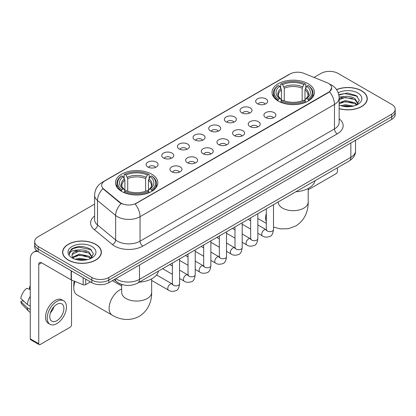 <?xml version="1.0" encoding="UTF-8"?>
<svg xmlns="http://www.w3.org/2000/svg" width="416" height="416" viewBox="0 0 416 416"><rect width="100%" height="100%" fill="white"/><g stroke="black" fill="none" stroke-linecap="round" stroke-linejoin="round"><path stroke-width="0.62" d="M151.637 174.132A21.18 12.23 0 0 0 128.554 171.48A21.18 12.23 0 0 0 115.482 182.78A21.18 12.23 0 0 0 121.685 191.422A21.18 12.23 0 0 0 144.768 194.074A21.18 12.23 0 0 0 157.841 182.78A21.18 12.23 0 0 0 151.637 174.132M308.188 83.751A21.18 12.23 0 0 0 285.106 81.099A21.18 12.23 0 0 0 272.028 92.394A21.18 12.23 0 0 0 278.231 101.041A21.18 12.23 0 0 0 301.314 103.693A21.18 12.23 0 0 0 314.392 92.394A21.18 12.23 0 0 0 308.188 83.751M257.436 103.75A5.996 3.463 180 0 1 256.246 102.773A5.996 3.463 180 0 1 258.232 98.472A5.996 3.463 180 0 1 265.912 98.857A5.996 3.463 180 0 1 267.103 102.773A5.996 3.463 180 0 1 257.436 103.75M265.184 104.109A3.598 2.075 0 0 0 264.217 103.1A3.598 2.075 0 0 0 260.676 102.57A3.598 2.075 0 0 0 258.164 104.109M241.779 112.788A5.996 3.463 180 0 1 240.594 111.81A5.996 3.463 180 0 1 242.575 107.51A5.996 3.463 180 0 1 250.26 107.895A5.996 3.463 180 0 1 251.446 111.81A5.996 3.463 180 0 1 241.779 112.788M249.527 113.147A3.598 2.075 0 0 0 248.56 112.138A3.598 2.075 0 0 0 245.019 111.608A3.598 2.075 0 0 0 242.512 113.147M226.127 121.826A5.996 3.463 180 0 1 224.936 120.848A5.996 3.463 180 0 1 226.923 116.548A5.996 3.463 180 0 1 234.603 116.932A5.996 3.463 180 0 1 235.794 120.848A5.996 3.463 180 0 1 226.127 121.826M233.875 122.184A3.598 2.075 0 0 0 232.908 121.176A3.598 2.075 0 0 0 229.367 120.65A3.598 2.075 0 0 0 226.855 122.184M210.47 130.863A5.996 3.463 180 0 1 209.279 129.886A5.996 3.463 180 0 1 211.266 125.585A5.996 3.463 180 0 1 218.946 125.97A5.996 3.463 180 0 1 220.137 129.886A5.996 3.463 180 0 1 210.47 130.863M218.218 131.222A3.598 2.075 0 0 0 217.251 130.213A3.598 2.075 0 0 0 213.71 129.688A3.598 2.075 0 0 0 211.203 131.222M194.818 139.906A5.996 3.463 180 0 1 193.627 138.923A5.996 3.463 180 0 1 195.614 134.623A5.996 3.463 180 0 1 203.294 135.008A5.996 3.463 180 0 1 204.485 138.923A5.996 3.463 180 0 1 194.818 139.906M202.561 140.265A3.598 2.075 0 0 0 201.599 139.251A3.598 2.075 0 0 0 198.052 138.726A3.598 2.075 0 0 0 195.546 140.265M179.161 148.944A5.996 3.463 180 0 1 177.97 147.961A5.996 3.463 180 0 1 179.956 143.66A5.996 3.463 180 0 1 187.637 144.045A5.996 3.463 180 0 1 188.828 147.961A5.996 3.463 180 0 1 179.161 148.944M186.909 149.302A3.598 2.075 0 0 0 185.942 148.288A3.598 2.075 0 0 0 182.4 147.763A3.598 2.075 0 0 0 179.889 149.302M163.509 157.981A5.996 3.463 180 0 1 162.318 157.004A5.996 3.463 180 0 1 164.304 152.698A5.996 3.463 180 0 1 171.985 153.088A5.996 3.463 180 0 1 173.176 157.004A5.996 3.463 180 0 1 163.509 157.981M171.252 158.34A3.598 2.075 0 0 0 170.29 157.326A3.598 2.075 0 0 0 166.743 156.801A3.598 2.075 0 0 0 164.237 158.34M147.852 167.019A5.996 3.463 180 0 1 146.661 166.041A5.996 3.463 180 0 1 148.647 161.736A5.996 3.463 180 0 1 156.328 162.126A5.996 3.463 180 0 1 157.518 166.041A5.996 3.463 180 0 1 147.852 167.019M155.6 167.378A3.598 2.075 0 0 0 154.632 166.364A3.598 2.075 0 0 0 151.091 165.838A3.598 2.075 0 0 0 148.58 167.378M265.658 117.536A5.996 3.463 180 0 1 264.467 116.558A5.996 3.463 180 0 1 266.453 112.258A5.996 3.463 180 0 1 274.134 112.642A5.996 3.463 180 0 1 275.324 116.558A5.996 3.463 180 0 1 265.658 117.536M273.406 117.894A3.598 2.075 0 0 0 272.438 116.886A3.598 2.075 0 0 0 268.897 116.355A3.598 2.075 0 0 0 266.391 117.894M250.006 126.573A5.996 3.463 180 0 1 248.815 125.596A5.996 3.463 180 0 1 250.801 121.295A5.996 3.463 180 0 1 258.482 121.68A5.996 3.463 180 0 1 259.672 125.596A5.996 3.463 180 0 1 250.006 126.573M257.748 126.932A3.598 2.075 0 0 0 256.786 125.923A3.598 2.075 0 0 0 253.24 125.398A3.598 2.075 0 0 0 250.734 126.932M234.348 135.611A5.996 3.463 180 0 1 233.158 134.633A5.996 3.463 180 0 1 235.144 130.333A5.996 3.463 180 0 1 242.824 130.718A5.996 3.463 180 0 1 244.015 134.633A5.996 3.463 180 0 1 234.348 135.611M242.096 135.97A3.598 2.075 0 0 0 241.129 134.961A3.598 2.075 0 0 0 237.588 134.436A3.598 2.075 0 0 0 235.076 135.97M218.696 144.654A5.996 3.463 180 0 1 217.506 143.671A5.996 3.463 180 0 1 219.492 139.37A5.996 3.463 180 0 1 227.172 139.755A5.996 3.463 180 0 1 228.363 143.671A5.996 3.463 180 0 1 218.696 144.654M226.439 145.012A3.598 2.075 0 0 0 225.477 143.998A3.598 2.075 0 0 0 221.931 143.473A3.598 2.075 0 0 0 219.424 145.012M203.039 153.691A5.996 3.463 180 0 1 201.848 152.708A5.996 3.463 180 0 1 203.835 148.408A5.996 3.463 180 0 1 211.515 148.793A5.996 3.463 180 0 1 212.706 152.708A5.996 3.463 180 0 1 203.039 153.691M210.787 154.05A3.598 2.075 0 0 0 209.82 153.036A3.598 2.075 0 0 0 206.279 152.511A3.598 2.075 0 0 0 203.767 154.05M187.382 162.729A5.996 3.463 180 0 1 186.196 161.751A5.996 3.463 180 0 1 188.183 157.446A5.996 3.463 180 0 1 195.863 157.836A5.996 3.463 180 0 1 197.049 161.751A5.996 3.463 180 0 1 187.382 162.729M195.13 163.088A3.598 2.075 0 0 0 194.168 162.074A3.598 2.075 0 0 0 190.622 161.548A3.598 2.075 0 0 0 188.115 163.088M171.73 171.766A5.996 3.463 180 0 1 170.539 170.789A5.996 3.463 180 0 1 172.526 166.483A5.996 3.463 180 0 1 180.206 166.873A5.996 3.463 180 0 1 181.397 170.789A5.996 3.463 180 0 1 171.73 171.766M179.478 172.125A3.598 2.075 0 0 0 178.511 171.111A3.598 2.075 0 0 0 174.97 170.586A3.598 2.075 0 0 0 172.458 172.125M327.09 82.727A10.79 6.23 180 0 1 328.531 83.424A10.79 6.23 180 0 1 331.692 87.828A10.79 6.23 180 0 1 328.531 92.232L136.38 203.169A10.79 6.23 180 0 1 119.912 202.337L103.62 188.906A10.79 6.23 180 0 1 101.665 185.333A10.79 6.23 180 0 1 104.827 180.929L290.004 74.017A10.79 6.23 180 0 1 303.826 73.32L327.09 82.727M122.325 284.622A11.991 6.921 180 0 1 117.484 282.355M339.149 108.664A19.38 11.19 0 0 0 367.271 98.675A19.38 11.19 0 0 0 361.592 90.766A19.38 11.19 0 0 0 336.554 89.601M95.685 244.286A19.38 11.19 0 0 0 74.563 241.857A19.38 11.19 0 0 0 62.603 252.195A19.38 11.19 0 0 0 68.276 260.109A19.38 11.19 0 0 0 89.398 262.538A19.38 11.19 0 0 0 101.364 252.195A19.38 11.19 0 0 0 95.685 244.286M62.8 253.204A19.38 11.19 0 0 0 62.733 253.5M331.692 87.828L329.576 91.796L328.531 92.555L135.164 204.038A13.988 8.076 60 0 1 140.052 216.71A15.985 9.23 180 0 1 117.447 216.71A15.985 9.23 180 0 1 115.653 215.478L97.5 200.512A15.985 9.23 180 0 1 94.609 195.218L94.609 219.69A15.985 9.23 0 0 0 97.5 224.983L115.653 239.954A15.985 9.23 0 0 0 117.447 241.186A15.985 9.23 0 0 0 140.052 241.186L334.464 128.939A15.985 9.23 0 0 0 339.149 122.413L339.149 97.942A15.985 9.23 180 0 1 334.464 104.468A13.988 8.076 -120 0 0 329.576 91.796M94.609 204.121L38.184 236.699A11.991 6.921 0 0 0 34.674 241.592L34.674 246.813A11.991 6.921 0 0 0 38.184 251.706L91.874 282.703L91.874 280.093A11.991 6.921 0 0 0 108.826 280.093L391.69 116.787A11.991 6.921 0 0 0 395.2 111.894A11.991 6.921 0 0 1 391.69 116.787L108.826 280.093A11.991 6.921 0 0 1 91.874 280.093L38.184 249.096L91.874 280.093L91.874 277.482A11.991 6.921 0 0 0 108.826 277.482L391.69 114.176A11.991 6.921 0 0 0 395.2 109.283A11.991 6.921 0 0 0 391.69 104.385L338 73.388A11.991 6.921 0 0 0 321.043 73.388L314.023 77.444M34.674 244.202A11.991 6.921 0 0 0 38.184 249.096A11.991 6.921 0 0 1 34.674 244.202M122.335 204.038L119.912 202.81L102.892 188.64A13.988 9.355 129.5 0 0 97.5 200.512L97.5 224.983A3.999 2.673 -50.5 0 1 94.229 229.57A19.984 11.534 180 0 1 94.609 216.029M34.674 241.592A11.991 6.921 0 0 0 38.184 246.485L91.874 277.482M101.234 253.5A19.38 11.19 0 0 0 101.166 253.204M367.141 99.98A19.38 11.19 0 0 0 367.073 99.684M91.874 282.703A11.991 6.921 0 0 0 108.826 282.703L391.69 119.397A11.991 6.921 0 0 0 395.2 114.504L395.2 109.283M339.149 108.534A19.183 11.076 0 0 0 367.073 98.675A19.183 11.076 0 0 0 361.452 90.844A19.183 11.076 0 0 0 336.627 89.71M341.068 105.726L345.301 104.692L353.517 106.07M342.727 106.184L345.301 105.726L351.796 106.434M339.149 102.788L345.301 100.547L354.952 102.731L357.011 104.692M339.149 103.823L345.301 101.582L354.952 103.766L356.476 105.05M339.123 97.048L344.744 96.465A9.989 5.767 0 0 0 339.149 99.148M344.744 96.465C348.582 96.065 351.983 96.772 354.952 98.587L357.88 103.189L357.807 103.953M339.149 99.684L345.301 97.438L354.952 99.622L357.848 103.709M339.149 104.775L339.576 105.17M339.149 104.983A13.988 8.076 0 0 0 357.781 104.385A13.988 8.076 0 0 0 357.781 92.966A13.988 8.076 0 0 0 338.229 92.836M356.642 104.978L359.33 100.246L356.262 95.597L347.615 93.012L338.785 94.692M338.879 95.139L344.594 93.579L356.897 96.169L357.495 96.585M341.5 98.296L344.594 97.724L352.503 98.389M341.5 102.44L344.594 101.863L352.503 102.534M342.992 106.241L344.594 106.007L351.645 106.454M308.194 189.79L336.019 173.727A1.997 1.154 120 0 0 337.433 171.278L337.433 167.783M68.416 260.026A19.183 11.076 0 0 0 89.326 262.428A19.183 11.076 0 0 0 101.166 252.195A19.183 11.076 0 0 0 95.545 244.364A19.183 11.076 0 0 0 74.641 241.966A19.183 11.076 0 0 0 62.8 252.195A19.183 11.076 0 0 0 68.416 260.026M75.161 259.246L79.399 258.211L87.61 259.589M76.82 259.704L79.399 259.246L85.888 259.953M72.467 257.218L79.399 254.067L89.045 256.251L91.104 258.211M72.81 257.785L79.399 255.102L89.045 257.286L90.568 258.57M90.735 258.497L93.423 253.765L90.355 249.116C83.782 245.721 77.511 245.684 71.547 249.002L69.243 253.219L69.462 254.571C69.592 251.534 72.717 250.006 78.842 249.985A9.989 5.767 0 0 0 71.994 255.46A9.989 5.767 0 0 0 72.478 257.234L73.668 258.69M78.842 249.985C82.675 249.584 86.076 250.292 89.045 252.106L91.972 256.708L91.905 257.473M71.994 255.575L72.332 254.348L79.399 250.957L89.045 253.141L91.941 257.228M91.874 246.485A13.988 8.076 0 0 0 72.093 246.485A13.988 8.076 0 0 0 72.093 257.91A13.988 8.076 0 0 0 91.874 257.904A13.988 8.076 0 0 0 91.874 246.485M69.243 253.313L69.68 251.607L72.977 248.654L78.686 247.099L90.99 249.688L91.588 250.104M75.598 251.815L78.686 251.243L86.596 251.909M75.598 255.96L78.686 255.382L86.596 256.053M77.085 259.761L78.686 259.527L85.738 259.974M277.852 100.818L278.418 99.304A19.022 10.982 0 0 1 278.418 85.488L279.729 86.242A17.186 9.922 0 0 0 279.729 98.545L281.018 99.284L281.44 100.823M281.44 100.194L281.44 89.866L279.729 86.242M280.68 87.88L280.68 84.183L281.247 83.855A19.022 10.982 0 0 1 305.172 83.855L303.867 84.614A17.186 9.922 0 0 0 282.552 84.614L284.263 88.234L284.263 100.864M302.156 100.864L302.156 88.234L303.867 84.614M295.854 191.786A21.98 12.688 0 0 0 315.032 180.716M280.68 101.915A19.822 11.445 0 0 0 305.739 101.915L305.172 100.932A19.022 10.982 0 0 1 281.247 100.932L280.68 102.253M305.739 102.253L305.739 101.915M278.418 85.488L277.852 85.816A19.822 11.445 0 0 0 273.39 93.049A19.822 11.445 0 0 0 277.852 100.282M305.172 83.855L305.739 84.183L305.739 87.88M281.247 100.932L282.552 100.178A17.186 9.922 0 0 0 303.867 100.178L305.172 100.932M279.729 98.545L278.418 99.304M282.552 84.614L281.247 83.855M281.018 88.468A15.371 8.876 0 0 0 281.018 99.284L281.091 99.33C278.907 97.219 278.018 95.784 278.424 95.03A14.784 8.538 0 0 1 281.44 89.866M308.568 100.282A19.822 11.445 0 0 0 313.03 93.049A19.822 11.445 0 0 0 308.568 85.816L308.001 85.488A19.022 10.982 0 0 1 308.001 99.304L308.568 100.818M308.001 99.304L306.691 98.545A17.186 9.922 0 0 0 306.691 86.242L308.001 85.488M306.691 86.242L304.98 89.866L304.98 100.194L305.401 99.284L306.691 98.545M304.98 89.866A14.784 8.538 0 0 1 307.996 95.03C308.396 95.789 307.507 97.224 305.328 99.33L305.401 99.284A15.371 8.876 0 0 0 305.401 88.468M304.98 100.823L304.98 100.194M75.031 281.46A14.986 8.653 120 0 0 73.788 287.929L73.788 284.664A10.988 6.344 -60 0 1 74.298 281.169M73.788 287.929A14.986 8.653 120 0 0 76.892 294.788L112.216 315.182A14.986 8.653 -60 0 1 109.918 303.17A14.986 8.653 -60 0 1 119.709 289.968A14.986 8.653 -60 0 1 121.675 289.042M121.306 191.199L121.872 189.686A19.022 10.982 0 0 1 121.872 175.869L123.178 176.628A17.186 9.922 0 0 0 123.178 188.932L124.472 189.665L124.888 191.204M124.888 190.575L124.888 180.248L123.178 176.628M124.129 178.261L124.129 174.564L124.696 174.242A19.022 10.982 0 0 1 148.626 174.242L147.316 174.996A17.186 9.922 0 0 0 126.006 174.996L127.717 178.615L127.717 191.251M145.61 191.251L145.61 178.615L147.316 174.996M139.303 282.173A21.98 12.688 0 0 0 158.48 271.097M124.129 192.296A19.822 11.445 0 0 0 149.193 192.296L148.626 191.318A19.022 10.982 0 0 1 124.696 191.318L124.129 192.634M149.193 192.634L149.193 192.296M121.872 175.869L121.306 176.197A19.822 11.445 0 0 0 116.839 183.43A19.822 11.445 0 0 0 121.306 190.663M148.626 174.242L149.193 174.564L149.193 178.261M124.696 191.318L126.006 190.559A17.186 9.922 0 0 0 147.316 190.559L148.626 191.318M123.178 188.932L121.872 189.686M126.006 174.996L124.696 174.242M124.472 178.854A15.371 8.876 0 0 0 124.472 189.665L124.545 189.712C122.361 187.6 121.472 186.165 121.878 185.411A14.784 8.538 0 0 1 124.888 180.248M152.017 190.663A19.822 11.445 0 0 0 156.484 183.43A19.822 11.445 0 0 0 152.017 176.197L151.45 175.869A19.022 10.982 0 0 1 151.45 189.686L152.017 191.199M151.45 189.686L150.145 188.932A17.186 9.922 0 0 0 150.145 176.628L151.45 175.869M150.145 176.628L148.434 180.248L148.434 190.575L148.85 189.665L150.145 188.932M148.434 180.248A14.784 8.538 0 0 1 151.45 185.411C151.85 186.17 150.961 187.606 148.777 189.712L148.85 189.665A15.371 8.876 0 0 0 148.85 178.854M148.434 191.204L148.434 190.575M85.727 279.157L85.727 284.622L90.459 281.892M38.048 251.628A15.985 9.23 -120 0 0 33.582 252.221A15.985 9.23 -120 0 0 30.269 259.537L30.269 338.827L38.75 343.725L38.75 264.436A3.999 2.309 60 0 1 39.577 262.605A3.999 2.309 60 0 1 41.574 262.803L71.12 279.859L71.12 270.722M38.75 343.725A1.997 1.154 120 0 0 39.161 344.635L30.685 339.742A1.997 1.154 -60 0 1 30.269 338.827M39.161 344.635A1.997 1.154 120 0 0 40.16 344.536L70.112 327.246A1.997 1.154 120 0 0 71.526 324.797L71.526 280.046M85.727 284.622A1.997 1.154 180 0 1 83.169 284.752L71.386 279.989A1.997 1.154 180 0 1 71.12 279.859M56.831 320.684A9.989 5.767 120 0 0 63.362 311.88A9.989 5.767 120 0 0 61.828 303.878A9.989 5.767 120 0 0 56.831 304.372A9.989 5.767 120 0 0 50.305 313.175A9.989 5.767 120 0 0 51.839 321.183A9.989 5.767 120 0 0 56.831 320.684M50.378 312.941A9.989 5.767 120 0 0 53.966 306.732M30.269 287.004L29.422 286.749L29.422 288.756L30.269 289.245M63.627 300.763L61.932 299.785A13.588 7.847 120 0 0 55.136 300.456A13.588 7.847 120 0 0 46.259 312.432A13.588 7.847 120 0 0 48.344 323.315L50.04 324.298A13.588 7.847 120 0 0 56.831 323.622A13.588 7.847 120 0 0 65.707 311.652A13.588 7.847 120 0 0 63.627 300.763A13.588 7.847 120 0 0 56.831 301.434A13.588 7.847 120 0 0 47.954 313.409A13.588 7.847 120 0 0 50.04 324.298M30.269 296.348A13.187 7.613 120 0 0 27.269 304.47L20.8 298.418A10.39 6.001 120 0 1 26.598 288.376L30.269 289.494M30.269 306.207L27.269 304.47M24.3 301.694L22.537 300.68L20.8 301.683L27.269 307.736L30.269 309.468M27.269 307.736A13.187 7.613 120 0 0 28.896 311.418A13.187 7.613 120 0 0 29.895 312.203L30.269 312.421M30.269 286.51A10.39 6.001 120 0 0 29.422 286.749M20.8 301.683A10.39 6.001 120 0 0 22.027 304.268L28.896 311.418M103.62 188.906L103.62 189.379M119.912 202.337L119.912 202.81M136.38 203.169L136.38 203.492M328.531 92.232L328.531 92.555M142.88 246.08A3.999 2.309 60 0 1 140.052 241.186L140.052 216.71L334.464 104.468L334.464 128.939A3.999 2.309 60 0 0 337.293 133.838L142.88 246.08A19.984 11.534 180 0 1 114.618 246.08A19.984 11.534 180 0 1 112.382 244.54L94.229 229.57M339.149 97.942C338.879 92.196 336.352 87.885 331.568 85.015L329.55 84.032A13.988 6.552 112 0 0 329.363 83.959M103.636 181.745A13.988 8.076 -120 0 0 102.19 182.291C97.406 185.162 94.879 189.467 94.609 195.218M102.19 182.291L288.829 74.532A13.988 8.076 60 0 1 289.89 74.084M121.103 203.554A13.988 9.355 129.5 0 0 115.653 215.478L115.653 239.954A3.999 2.673 -50.5 0 1 112.382 244.54M339.149 118.758A19.984 11.534 180 0 1 337.293 133.838M108.826 277.482L108.826 282.703M391.69 114.176L391.69 119.397M38.184 246.485L38.184 251.706M115.809 278.673A15.985 9.23 0 0 0 116.88 279.36A15.985 9.23 0 0 0 139.485 279.36L350.854 157.326A15.985 9.23 0 0 0 355.54 150.8C355.654 154.768 353.543 158.163 349.201 160.987L137.831 283.02A7.992 4.612 60 0 0 139.485 279.36L139.485 265.002M350.854 142.969L350.854 157.326A7.992 4.612 60 0 1 349.201 160.987M115.159 279.048A7.992 5.346 129.5 0 0 116.553 281.648L114.124 279.646M308.194 188.474L308.194 202.03A14.986 8.653 180 0 1 303.805 208.151A14.986 8.653 180 0 1 282.615 208.151A14.986 8.653 180 0 1 278.226 202.03L278.257 202.618M266.302 221.759A14.986 8.653 -60 0 1 266.302 213.372M302.156 88.234A14.784 8.538 0 0 0 284.263 88.234M302.572 86.84A15.371 8.876 0 0 0 283.847 86.84M151.648 278.855L151.648 292.412A14.986 8.653 180 0 1 147.259 298.532A14.986 8.653 180 0 1 126.064 298.532A14.986 8.653 180 0 1 121.675 292.412L121.711 292.999M145.61 178.615A14.784 8.538 0 0 0 127.717 178.615M146.026 177.221A15.371 8.876 0 0 0 127.296 177.221M273.494 204.698L273.494 229.554A3.598 2.075 180 0 1 272.277 231.109A3.598 2.075 180 0 1 267.353 231.02A3.598 2.075 180 0 1 266.302 229.554L266.183 230.329L266.505 230.064M273.494 229.554C273 233.73 271.705 236.064 269.615 236.553C266.64 237.474 264.254 237.266 262.449 235.929A3.598 2.075 -60 0 1 261.898 233.048A3.598 2.075 -60 0 1 264.243 229.882A3.598 2.075 -60 0 1 264.404 229.793A3.598 2.075 -60 0 1 266.042 229.7L266.776 229.991M257.837 213.736L257.837 238.592A3.598 2.075 180 0 1 256.62 240.152A3.598 2.075 180 0 1 251.701 240.058A3.598 2.075 180 0 1 250.645 238.592L250.531 239.366L250.853 239.101M257.837 238.592C257.348 242.767 256.053 245.102 253.958 245.591C250.988 246.511 248.602 246.303 246.792 244.972A3.598 2.075 -60 0 1 246.241 242.086A3.598 2.075 -60 0 1 248.591 238.919A3.598 2.075 -60 0 1 248.752 238.831A3.598 2.075 -60 0 1 250.39 238.742L251.118 239.028M242.185 222.773L242.185 247.629A3.598 2.075 180 0 1 240.968 249.189A3.598 2.075 180 0 1 236.044 249.101A3.598 2.075 180 0 1 234.993 247.629L234.874 248.409L235.196 248.139M242.185 247.629C241.691 251.805 240.396 254.14 238.306 254.628C235.331 255.549 232.944 255.341 231.14 254.01A3.598 2.075 -60 0 1 230.589 251.124A3.598 2.075 -60 0 1 232.934 247.957A3.598 2.075 -60 0 1 233.095 247.868A3.598 2.075 -60 0 1 234.733 247.78L235.466 248.066M226.528 231.811L226.528 256.667A3.598 2.075 180 0 1 225.311 258.227A3.598 2.075 180 0 1 220.392 258.138A3.598 2.075 180 0 1 219.336 256.667L219.222 257.447L219.544 257.182M226.528 256.667C226.039 260.842 224.744 263.177 222.648 263.666C219.679 264.586 217.287 264.378 215.483 263.047A3.598 2.075 -60 0 1 214.932 260.166A3.598 2.075 -60 0 1 217.282 256.994A3.598 2.075 -60 0 1 217.443 256.906A3.598 2.075 -60 0 1 219.081 256.818L219.809 257.104M210.876 240.848L210.876 265.704A3.598 2.075 180 0 1 209.659 267.264A3.598 2.075 180 0 1 204.734 267.176A3.598 2.075 180 0 1 203.679 265.704L203.564 266.484L203.887 266.219M210.876 265.704C210.382 269.885 209.087 272.215 206.996 272.704C204.022 273.624 201.635 273.416 199.826 272.085A3.598 2.075 -60 0 1 199.274 269.204A3.598 2.075 -60 0 1 201.625 266.032A3.598 2.075 -60 0 1 201.786 265.949A3.598 2.075 -60 0 1 203.424 265.855L204.157 266.141M195.218 249.886L195.218 274.747A3.598 2.075 180 0 1 194.002 276.302A3.598 2.075 180 0 1 189.077 276.214A3.598 2.075 180 0 1 188.027 274.747L187.912 275.522L188.235 275.257M195.218 274.747C194.724 278.923 193.435 281.252 191.339 281.741C188.37 282.662 185.978 282.454 184.174 281.122A3.598 2.075 -60 0 1 183.622 278.242A3.598 2.075 -60 0 1 185.973 275.07A3.598 2.075 -60 0 1 186.129 274.986A3.598 2.075 -60 0 1 187.772 274.893L188.5 275.179M179.566 258.924L179.566 283.785A3.598 2.075 180 0 1 178.344 285.34A3.598 2.075 180 0 1 173.425 285.251A3.598 2.075 180 0 1 172.37 283.785L172.255 284.56L172.578 284.294M179.566 283.785C179.072 287.96 177.778 290.29 175.682 290.784C172.713 291.699 170.326 291.496 168.516 290.16A3.598 2.075 -60 0 1 167.965 287.279A3.598 2.075 -60 0 1 170.316 284.107A3.598 2.075 -60 0 1 170.477 284.024A3.598 2.075 -60 0 1 172.115 283.93L172.843 284.222M38.75 264.436L41.574 262.803M71.386 270.878L71.386 279.989M83.169 284.752L83.169 277.68M288.829 74.532L291.392 73.341M137.831 283.02C131.399 286.25 124.966 286.25 118.534 283.02L116.553 281.648M355.54 150.8L355.54 140.27M367.073 100.282L367.073 98.675M101.166 253.802L101.166 252.195M62.8 253.802L62.8 252.195M308.194 202.03C308.396 209.555 305.604 219.95 295.734 225.987L288.319 228.712L280.4 228.888L273.494 227.084M266.302 223.376L257.837 218.494M273.39 96.704L273.39 93.049M313.03 96.704L313.03 93.049M151.648 292.412C151.85 299.941 149.053 310.331 139.188 316.368C129.028 321.89 118.633 319.119 112.216 315.182M116.839 187.086L116.839 183.43M156.484 187.086L156.484 183.43M121.675 286.036L112.367 280.66M121.675 284.44L121.675 292.412M262.449 235.929L257.837 233.272M250.645 229.117L242.185 224.234M266.302 208.848L266.302 229.554M266.042 229.7L257.837 224.962M250.645 220.813L248.113 219.352M246.792 244.972L242.185 242.31M234.993 238.155L226.528 233.272M250.645 217.885L250.645 238.592M250.39 238.742L242.185 234.005M234.993 229.85L232.461 228.389M231.14 254.01L226.528 251.347M219.336 247.192L210.876 242.31M234.993 226.928L234.993 247.629M234.733 247.78L226.528 243.043M219.336 238.888L216.804 237.427M215.483 263.047L210.876 260.385M203.679 256.23L195.218 251.347M219.336 235.966L219.336 256.667M219.081 256.818L210.876 252.08M203.679 247.926L201.146 246.464M199.826 272.085L195.218 269.422M188.027 265.273L179.566 260.385M203.679 245.003L203.679 265.704M203.424 265.855L195.218 261.118M188.027 256.963L185.494 255.502M184.174 281.122L179.566 278.46M172.37 274.31L162.646 268.694M188.027 254.041L188.027 274.747M187.772 274.893L179.566 270.156M172.37 266.001L169.837 264.54M168.516 290.16L151.648 280.42M172.37 263.078L172.37 283.785M172.115 283.93L156.567 274.955M33.582 252.221L36.53 250.515"/></g></svg>
